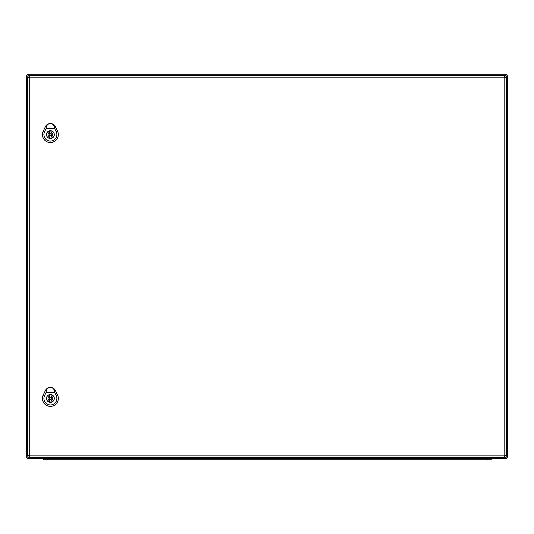 <?xml version="1.0" encoding="UTF-8"?>
<svg xmlns="http://www.w3.org/2000/svg" width="534" height="534" viewBox="0 0 534 534"><rect width="100%" height="100%" fill="white"/><g stroke="black" fill="none" stroke-linecap="round" stroke-linejoin="round"><path stroke-width="0.8" d="M507.3 457.077A1.682 1.682 0 0 1 505.618 458.759L28.382 458.759A1.682 1.682 0 0 1 26.7 457.077L26.7 75.962A1.682 1.682 0 0 1 28.382 74.279L505.618 74.279A1.682 1.682 0 0 1 507.3 75.962L507.3 457.077A1.682 1.682 0 0 1 505.618 458.759A1.682 1.682 0 0 0 507.3 457.077L505.678 457.077M507.3 75.962A1.682 1.682 0 0 0 505.618 74.279A1.682 1.682 0 0 1 507.3 75.962L505.678 75.962M28.382 74.279A1.682 1.682 0 0 0 26.7 75.962A1.682 1.682 0 0 1 28.382 74.279L28.382 75.948L26.7 75.962M28.382 457.091L28.382 458.759A1.682 1.682 0 0 1 26.7 457.077L28.369 457.077M487.355 459.721L491.2 459.721L491.2 458.759L487.355 458.759L487.355 459.721L43.281 459.721L43.281 458.759L43.281 459.721M504.323 455.876L504.323 457.558A2.163 2.163 0 0 0 506.486 455.395L506.486 77.644A2.163 2.163 0 0 0 504.323 75.481L29.73 75.481A2.163 2.163 0 0 0 27.568 77.644L27.568 455.395A2.163 2.163 0 0 0 29.73 457.558L504.323 457.558A2.163 2.163 0 0 0 506.486 455.395L504.804 455.395A0.481 0.481 0 0 1 504.323 455.876L29.73 455.876A0.481 0.481 0 0 1 29.25 455.395L29.25 77.644A0.481 0.481 0 0 1 29.73 77.163L504.323 77.163A0.481 0.481 0 0 1 504.804 77.644L504.804 455.395M49.675 138.026L49.675 136.884A2.403 2.403 0 0 1 49.675 132.305L49.675 131.164A3.511 3.511 0 0 1 51.117 131.164L51.117 132.305A2.403 2.403 0 0 1 51.117 136.884L51.117 138.026A3.511 3.511 0 0 1 49.675 138.026M54.241 134.595A3.845 3.845 0 0 0 48.474 131.264A3.845 3.845 0 0 0 48.474 137.926A3.845 3.845 0 0 0 54.241 134.595M50.396 123.541C52.579 123.708 53.934 124.896 54.475 127.105L54.742 128.687L46.044 128.687L46.311 127.105C46.852 124.896 48.214 123.708 50.396 123.541A5.527 5.527 0 0 0 45.41 126.678L43.247 131.177A7.923 7.923 0 0 0 50.396 142.531A7.923 7.923 0 0 0 57.538 131.177L55.389 126.671A5.547 5.547 0 0 0 45.397 126.671L43.234 131.17A7.943 7.943 0 0 0 50.396 142.551A7.943 7.943 0 0 0 57.552 131.17L55.376 126.678A5.527 5.527 0 0 0 50.396 123.541M54.301 134.595A3.905 3.905 0 0 1 48.44 137.979A3.905 3.905 0 0 1 48.44 131.21A3.905 3.905 0 0 1 54.301 134.595M54.742 128.687L56.237 131.805A6.481 6.481 0 0 1 50.396 141.089A6.481 6.481 0 0 1 44.549 131.805L46.044 128.687M51.598 134.595A1.202 1.202 0 0 0 49.795 133.553A1.202 1.202 0 0 0 49.795 135.636A1.202 1.202 0 0 0 51.598 134.595M49.675 401.875L49.675 400.734A2.403 2.403 0 0 1 49.675 396.155L49.675 395.013A3.511 3.511 0 0 1 51.117 395.013L51.117 396.155A2.403 2.403 0 0 1 51.117 400.734L51.117 401.875A3.511 3.511 0 0 1 49.675 401.875M54.241 398.444A3.845 3.845 0 0 0 48.474 395.113A3.845 3.845 0 0 0 48.474 401.775A3.845 3.845 0 0 0 54.241 398.444M50.396 387.39C52.579 387.557 53.934 388.745 54.475 390.955L54.742 392.537L46.044 392.537L46.311 390.955C46.852 388.745 48.214 387.557 50.396 387.39A5.527 5.527 0 0 0 45.41 390.528L43.247 395.026A7.923 7.923 0 0 0 50.396 406.381A7.923 7.923 0 0 0 57.538 395.026L55.389 390.521A5.547 5.547 0 0 0 45.397 390.521L43.234 395.02A7.943 7.943 0 0 0 50.396 406.401A7.943 7.943 0 0 0 57.552 395.02L55.376 390.528A5.527 5.527 0 0 0 50.396 387.39M54.301 398.444A3.905 3.905 0 0 1 48.44 401.828A3.905 3.905 0 0 1 48.44 395.06A3.905 3.905 0 0 1 54.301 398.444M54.742 392.537L56.237 395.654A6.481 6.481 0 0 1 50.396 404.939A6.481 6.481 0 0 1 44.549 395.654L46.044 392.537M51.598 398.444A1.202 1.202 0 0 0 49.795 397.403A1.202 1.202 0 0 0 49.795 399.485A1.202 1.202 0 0 0 51.598 398.444M505.618 458.759L505.618 457.124M505.618 75.915L505.618 74.279M28.382 458.759A1.682 1.682 0 0 1 26.7 457.077M47.125 459.721L47.125 458.759M504.804 77.644L506.486 77.644A2.163 2.163 0 0 0 504.323 75.481L504.323 77.163M29.73 77.163L29.73 75.481A2.163 2.163 0 0 0 27.568 77.644L29.25 77.644M29.25 455.395L27.568 455.395A2.163 2.163 0 0 0 29.73 457.558L29.73 455.876M44.662 131.858L43.134 131.124M56.123 131.858L57.652 131.124M55.436 126.651L54.421 127.139M46.371 127.139L45.357 126.651M44.662 395.707L43.134 394.973M56.123 395.707L57.652 394.973M55.436 390.501L54.421 390.988M46.371 390.988L45.357 390.501"/></g></svg>
